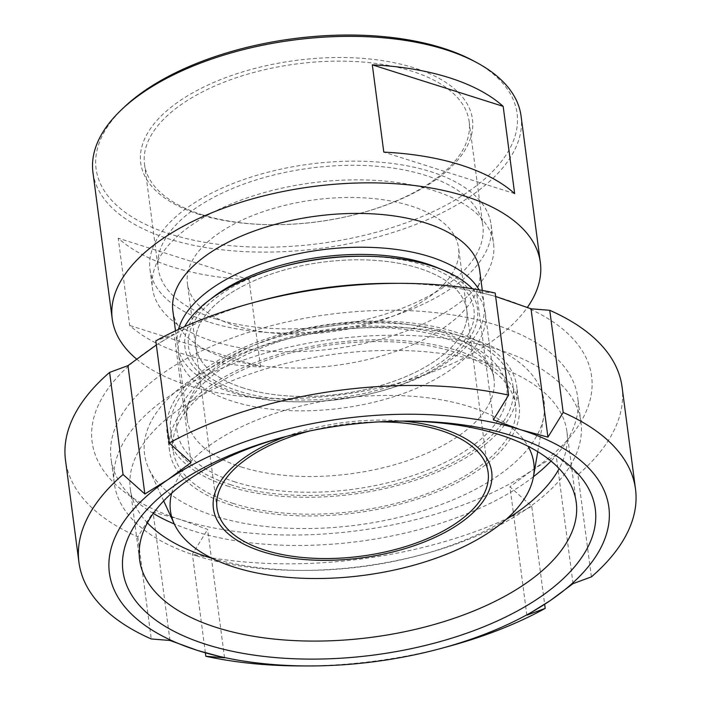 <?xml version="1.0" encoding="UTF-8"?>
<svg xmlns="http://www.w3.org/2000/svg" width="701" height="701" viewBox="0 0 701 701"><rect width="100%" height="100%" fill="white"/><g stroke="black" fill="none" stroke-linecap="round" stroke-linejoin="round"><path stroke-width="0.53" stroke-dasharray="3.5 2.63" d="M231.006 484.829A172.726 84.024 -7.5 0 1 170.632 431.72A172.726 84.024 -7.5 0 1 330.916 325.877A172.726 84.024 -7.5 0 1 513.132 386.637A172.726 84.024 -7.5 0 1 419.005 477.013A172.726 84.024 -7.5 0 1 231.006 484.829M472.465 288.768A154.737 75.27 -7.5 0 1 485.329 313.338A154.737 75.27 -7.5 0 1 401.007 394.304A154.737 75.27 -7.5 0 1 232.601 401.296A154.737 75.27 -7.5 0 1 178.518 353.733A154.737 75.27 -7.5 0 1 184.582 326.675M171.684 493.171A183.233 89.132 -7.5 0 1 340.493 398.597A183.233 89.132 -7.5 0 1 528.019 446.257M286.21 436.425A140.34 68.269 -7.5 0 1 402.707 421.082M214.988 516.138A201.511 98.026 -7.5 0 1 148.7 468.391A201.511 98.026 -7.5 0 1 331.547 330.688A201.511 98.026 -7.5 0 1 543.81 416.368A201.511 98.026 -7.5 0 1 420.688 511.45A201.511 98.026 -7.5 0 1 214.988 516.138M233.468 503.528A172.726 84.024 -7.5 0 1 173.094 450.428A172.726 84.024 -7.5 0 1 333.378 344.577A172.726 84.024 -7.5 0 1 515.594 405.336A172.726 84.024 -7.5 0 1 421.467 495.712A172.726 84.024 -7.5 0 1 233.468 503.528M360.165 256.215A143.942 70.021 -7.5 0 1 459.777 346.119A143.942 70.021 -7.5 0 1 238.813 391.176A143.942 70.021 -7.5 0 1 190.663 329.207A143.942 70.021 -7.5 0 1 284.632 266.161M243.44 388.021A136.739 66.516 -7.5 0 1 195.64 345.979A136.739 66.516 -7.5 0 1 322.53 262.183A136.739 66.516 -7.5 0 1 466.787 310.289A136.739 66.516 -7.5 0 1 392.271 381.835A136.739 66.516 -7.5 0 1 243.44 388.021A136.739 66.516 172.5 0 0 392.271 381.835A136.739 66.516 172.5 0 0 466.787 310.289A136.739 66.516 172.5 0 0 322.53 262.183A136.739 66.516 172.5 0 0 195.64 345.979A136.739 66.516 172.5 0 0 243.44 388.021M309.772 430.957A136.739 66.516 -7.5 0 1 378.54 421.906M526.845 615.154L509.951 486.792L531.744 506.28L544.659 604.315M573.041 583.635L556.147 455.273L532.883 469.749L509.951 486.792M591.39 576.879L577.948 474.752L556.147 455.273M493.355 419.846L476.452 291.485L495.625 296.444M495.178 293.009L476.452 291.485M191.049 462.485L174.155 334.123L155.806 340.87M156.341 344.953L174.155 334.123M224.548 657.792L207.645 529.43L180.192 519.494L153.072 512.124L137.808 536.835A280.68 136.537 -7.5 0 1 65.5 460.215M137.808 536.835L151.25 638.953M622.059 386.943A280.68 136.537 -7.5 0 1 577.948 474.752M392.542 283.327A251.887 122.535 -7.5 0 1 503.572 298.863A251.887 122.535 -7.5 0 1 532.883 469.749A251.887 122.535 -7.5 0 1 180.192 519.494A251.887 122.535 -7.5 0 1 150.881 348.599A251.887 122.535 -7.5 0 1 260.378 300.72M169.975 640.477L153.072 512.124M205.375 652.833L192.381 554.14L207.645 529.43M231.164 505.106A176.328 85.776 -7.5 0 1 169.528 450.892A176.328 85.776 -7.5 0 1 333.15 342.842A176.328 85.776 -7.5 0 1 519.161 404.863A176.328 85.776 -7.5 0 1 423.071 497.123A176.328 85.776 -7.5 0 1 231.164 505.106M228.701 486.398A176.328 85.776 -7.5 0 1 167.066 432.193A176.328 85.776 -7.5 0 1 330.688 324.142A176.328 85.776 -7.5 0 1 516.698 386.163A176.328 85.776 -7.5 0 1 420.609 478.424A176.328 85.776 -7.5 0 1 228.701 486.398M533.461 476.706A235.334 114.482 -7.5 0 1 193.274 530.946A235.334 114.482 -7.5 0 1 174.312 523.989M153.309 513.439A235.334 114.482 -7.5 0 1 111.021 458.594A235.334 114.482 -7.5 0 1 329.4 314.381A235.334 114.482 -7.5 0 1 577.668 397.16A235.334 114.482 -7.5 0 1 551.012 461.074M196.56 555.884A235.334 114.482 -7.5 0 1 114.307 483.532A235.334 114.482 -7.5 0 1 332.686 339.319A235.334 114.482 -7.5 0 1 580.954 422.098A235.334 114.482 -7.5 0 1 423.781 554.14A235.334 114.482 -7.5 0 1 300.3 570.404A235.334 114.482 -7.5 0 1 196.56 555.884M147.42 522.841A220.193 107.113 -7.5 0 1 130.316 489.132A220.193 107.113 -7.5 0 1 334.64 354.198A220.193 107.113 -7.5 0 1 566.934 431.65A220.193 107.113 -7.5 0 1 559.135 468.636M505.929 519.572A220.193 107.113 -7.5 0 1 419.873 555.201A220.193 107.113 -7.5 0 1 304.339 570.412A220.193 107.113 -7.5 0 1 212 558.268M284.404 436.898A220.193 107.113 -7.5 0 1 286.683 436.276A220.193 107.113 -7.5 0 1 402.216 421.064A220.193 107.113 -7.5 0 1 404.573 421.073M448.044 646.55A280.68 136.537 -7.5 0 1 300.773 665.932M531.744 506.28A280.68 136.537 -7.5 0 1 192.381 554.14M514.657 193.625L383.798 152.126M260.57 366.991L249.083 279.708A215.908 105.027 -7.5 0 1 172.104 266.836A215.908 105.027 -7.5 0 1 118.224 238.209L129.711 325.483A215.908 105.027 172.5 0 0 183.592 354.119A215.908 105.027 172.5 0 0 260.57 366.991L129.711 325.483M249.083 279.708L118.224 238.209M124.235 107.122A212.307 103.275 172.5 0 0 170.308 234.09A212.307 103.275 172.5 0 0 452.11 201.8A212.307 103.275 172.5 0 0 473.937 61.083M521.062 116.042A215.908 105.027 -7.5 0 1 403.399 229.017A215.908 105.027 -7.5 0 1 168.406 238.787A215.908 105.027 -7.5 0 1 92.944 172.411M199.198 214.383A167.302 81.386 -7.5 0 1 200.863 88.484A167.302 81.386 -7.5 0 1 451.602 86.556A167.302 81.386 -7.5 0 1 360.726 213.148A167.302 81.386 -7.5 0 1 272.943 224.697A167.302 81.386 -7.5 0 1 199.198 214.383M136.485 358.973A215.908 105.027 172.5 0 0 187.693 385.287A215.908 105.027 172.5 0 0 527.415 307.345M201.739 214.602A163.71 79.634 172.5 0 0 273.898 224.706A163.71 79.634 172.5 0 0 359.797 213.393A163.71 79.634 172.5 0 0 469.135 121.536A163.71 79.634 172.5 0 0 296.435 63.957A163.71 79.634 172.5 0 0 144.52 164.279A163.71 79.634 172.5 0 0 201.739 214.602M215.461 318.789A163.71 79.634 172.5 0 0 393.638 311.384A163.71 79.634 172.5 0 0 482.849 225.722A163.71 79.634 172.5 0 0 310.149 168.135A163.71 79.634 172.5 0 0 158.233 268.457A163.71 79.634 172.5 0 0 215.461 318.789M235.229 325.676A136.739 66.516 172.5 0 0 384.06 319.49A136.739 66.516 172.5 0 0 458.577 247.944A136.739 66.516 172.5 0 0 314.32 199.846A136.739 66.516 172.5 0 0 187.43 283.642A136.739 66.516 172.5 0 0 235.229 325.676M212.587 341.133A172.017 83.682 172.5 0 0 399.807 333.343A172.017 83.682 172.5 0 0 493.548 243.343A172.017 83.682 172.5 0 0 312.085 182.83A172.017 83.682 172.5 0 0 152.459 288.242A172.017 83.682 172.5 0 0 212.587 341.133M210.125 322.425A172.017 83.682 172.5 0 0 397.344 314.644A172.017 83.682 172.5 0 0 491.086 224.635A172.017 83.682 172.5 0 0 309.623 164.13A172.017 83.682 172.5 0 0 149.996 269.543A172.017 83.682 172.5 0 0 210.125 322.425M172.875 310.929A154.737 75.27 172.5 0 0 226.966 358.5A154.737 75.27 172.5 0 0 395.373 351.499A154.737 75.27 172.5 0 0 479.694 270.533M178.448 329.452A154.737 75.27 172.5 0 0 177.327 344.734A154.737 75.27 172.5 0 0 231.418 392.306A154.737 75.27 172.5 0 0 299.616 401.848A154.737 75.27 172.5 0 0 380.809 391.158A154.737 75.27 172.5 0 0 484.146 304.339A154.737 75.27 172.5 0 0 479.107 289.863M210.703 299.073A147.534 71.774 172.5 0 0 236.509 392.753A147.534 71.774 172.5 0 0 301.544 401.848A147.534 71.774 172.5 0 0 378.952 391.657A147.534 71.774 172.5 0 0 440.088 268.869M235.168 481.99A166.251 80.869 -7.5 0 1 286.069 338.145A166.251 80.869 -7.5 0 1 504.413 407.395A166.251 80.869 -7.5 0 1 235.168 481.99M241.24 466.971A154.737 75.27 172.5 0 0 409.656 459.97A154.737 75.27 172.5 0 0 493.977 379.013A154.737 75.27 172.5 0 0 330.749 324.572A154.737 75.27 172.5 0 0 187.158 419.4A154.737 75.27 172.5 0 0 241.24 466.971M485.329 313.338L493.977 379.004C492.032 360.183 471.186 345.164 431.448 333.956C401.156 326.911 367.49 325.79 330.443 330.583C245.578 339.976 178.264 389.975 187.158 419.4L178.518 353.733M537.746 451.689L543.81 416.368M163.692 500.935L148.7 468.391M515.594 405.336L513.132 386.637M173.094 450.428L170.632 431.72M488.124 472.378L458.577 247.944M216.977 508.067L187.43 283.642M519.161 404.863L516.698 386.163M169.528 450.892L167.066 432.193M580.954 422.098L577.668 397.16M114.307 483.532L111.021 458.594M419.873 555.201L423.781 554.14M304.339 570.412L300.3 570.404M576.24 502.337L566.934 431.65M139.622 559.819L130.316 489.132M286.683 436.276L282.039 437.529M402.216 421.064L407.027 421.073M359.797 213.393L360.726 213.148M273.898 224.706L272.943 224.697M144.52 164.279L158.233 268.457M469.135 121.536L482.849 225.722M149.996 269.543L152.459 288.242M491.086 224.635L493.548 243.343M175.495 330.828L177.327 344.734M482.314 290.433L484.146 304.339M378.952 391.657L380.809 391.158M301.544 401.848L299.616 401.848"/><path stroke-width="1.05" d="M184.582 326.675A154.737 75.27 -7.5 0 1 281.855 266.915A154.737 75.27 -7.5 0 1 363.039 256.224A154.737 75.27 -7.5 0 1 472.465 288.768M528.019 446.257A183.233 89.132 -7.5 0 1 533.496 476.505A183.233 89.132 -7.5 0 1 421.546 562.964A183.233 89.132 -7.5 0 1 234.502 567.223A183.233 89.132 -7.5 0 1 174.225 523.805A183.233 89.132 -7.5 0 1 171.684 493.171M402.707 421.082A140.34 68.269 -7.5 0 1 472.474 513.272A140.34 68.269 -7.5 0 1 262.463 551.687A140.34 68.269 -7.5 0 1 286.21 436.425M281.855 266.915L284.632 266.161A143.942 70.021 -7.5 0 1 360.165 256.215L363.039 256.224M378.54 421.906A136.739 66.516 -7.5 0 1 488.124 472.378A136.739 66.516 -7.5 0 1 413.608 543.923A136.739 66.516 -7.5 0 1 264.776 550.11A136.739 66.516 -7.5 0 1 216.977 508.067A136.739 66.516 -7.5 0 1 309.772 430.957M544.659 604.315L545.194 608.398L526.845 615.154L550.119 600.669L573.041 583.635L591.39 576.879A280.68 136.537 -7.5 0 0 635.5 489.061L622.059 386.943A280.68 136.537 -7.5 0 0 549.75 310.315L563.192 412.442L547.928 437.152L531.025 308.79L549.75 310.315M495.625 296.444L531.025 308.79M547.928 437.152L520.808 429.774L493.355 419.846L508.619 395.136L495.178 293.009A280.68 136.537 -7.5 0 0 400.227 283.335A280.68 136.537 -7.5 0 0 252.956 302.727A280.68 136.537 -7.5 0 0 155.806 340.87L169.256 442.997L191.049 462.485L168.117 479.519L144.853 494.003L127.959 365.642L156.341 344.953M144.853 494.003L123.052 474.516L109.61 372.397L127.959 365.642M308.458 665.95L300.773 665.932A280.68 136.537 -7.5 0 1 205.822 656.267L224.548 657.792L197.428 650.414A251.887 122.535 -7.5 0 1 168.117 479.519A251.887 122.535 -7.5 0 1 520.808 429.774A251.887 122.535 -7.5 0 1 550.119 600.669A251.887 122.535 -7.5 0 1 440.622 648.548A251.887 122.535 -7.5 0 1 308.458 665.95A251.887 122.535 -7.5 0 1 197.428 650.414L169.975 640.477L151.25 638.953A280.68 136.537 -7.5 0 1 78.941 562.333A280.68 136.537 -7.5 0 1 123.052 474.516M169.256 442.997A280.68 136.537 -7.5 0 1 508.619 395.136M563.192 412.442A280.68 136.537 -7.5 0 1 635.5 489.061M78.941 562.333L65.5 460.215A280.68 136.537 -7.5 0 1 109.61 372.397M252.956 302.727L260.378 300.72A251.887 122.535 -7.5 0 1 392.542 283.327L400.227 283.335M205.822 656.267L205.375 652.833M174.312 523.989A235.334 114.482 -7.5 0 1 153.309 513.439M551.012 461.074A235.334 114.482 -7.5 0 1 533.461 476.706M212 558.268A220.193 107.113 -7.5 0 1 207.286 556.831A220.193 107.113 -7.5 0 1 147.42 522.841M559.135 468.636A220.193 107.113 -7.5 0 1 505.929 519.572M404.573 421.073A220.193 107.113 -7.5 0 1 576.24 502.337A220.193 107.113 -7.5 0 1 456.246 617.555A220.193 107.113 -7.5 0 1 216.591 627.518A220.193 107.113 -7.5 0 1 139.622 559.819A220.193 107.113 -7.5 0 1 284.404 436.898M206.208 644.429A238.217 115.884 -7.5 0 1 126.513 541.882A238.217 115.884 -7.5 0 1 282.039 437.529A238.217 115.884 -7.5 0 1 407.027 421.073A238.217 115.884 -7.5 0 1 571.893 569.869A238.217 115.884 -7.5 0 1 206.208 644.429M545.194 608.398A280.68 136.537 -7.5 0 1 448.044 646.55L440.622 648.548M503.169 106.35L372.31 64.851A215.908 105.027 -7.5 0 1 503.169 106.35L514.657 193.625A215.908 105.027 172.5 0 0 383.798 152.126L372.31 64.851M477.179 62.836L473.937 61.083A212.307 103.275 172.5 0 0 124.235 107.122L121.553 109.663A215.908 105.027 -7.5 0 1 477.179 62.836A215.908 105.027 -7.5 0 1 521.062 116.042L540.348 262.551A215.908 105.027 172.5 0 0 312.576 186.597A215.908 105.027 172.5 0 0 112.23 318.911A215.908 105.027 172.5 0 0 136.485 358.973M112.23 318.911L92.944 172.411A215.908 105.027 -7.5 0 1 121.553 109.663M527.415 307.345A215.908 105.027 172.5 0 0 540.348 262.551M482.314 290.433L479.694 270.533A154.737 75.27 172.5 0 0 316.466 216.101A154.737 75.27 172.5 0 0 172.875 310.929L175.495 330.828M479.107 289.863A154.737 75.27 172.5 0 0 320.918 249.906A154.737 75.27 172.5 0 0 178.448 329.452M440.088 268.869A147.534 71.774 172.5 0 0 210.703 299.073M533.496 476.505L537.746 451.689M174.225 523.805L163.692 500.935"/></g></svg>
